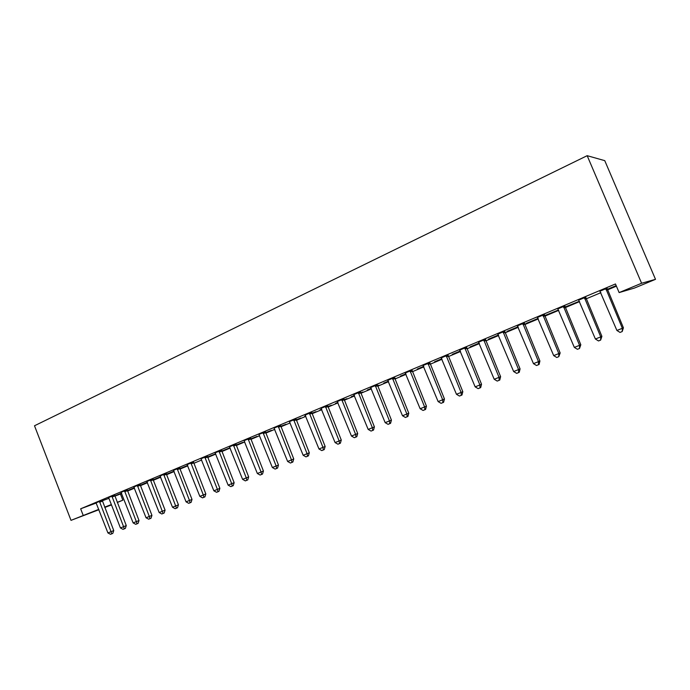 <?xml version="1.0" encoding="UTF-8"?>
<svg xmlns="http://www.w3.org/2000/svg" width="690" height="690" viewBox="0 0 690 690"><rect width="100%" height="100%" fill="white"/><g stroke="black" fill="none" stroke-linecap="round" stroke-linejoin="round"><path stroke-width="1.03" d="M114.816 496.136L121.699 493.531M127.529 491.082L134.49 488.166M140.346 485.708L147.496 482.715M153.37 480.249L160.71 477.178M166.609 474.703L174.147 471.546M180.073 469.062L187.801 465.819M193.752 463.326L201.687 459.997M207.664 457.496L215.815 454.08M221.809 451.562L230.175 448.06M236.196 445.533L244.786 441.936M250.832 439.401L259.647 435.701M265.719 433.156L274.775 429.361M280.873 426.808L290.171 422.91M296.286 420.348L305.834 416.346M311.975 413.767L321.79 409.653M327.948 407.074L338.031 402.848M344.215 400.26L354.565 395.922M360.775 393.317L371.41 388.858M377.637 386.245L388.565 381.665M394.818 379.043L406.048 374.342M412.327 371.712L423.867 366.873M430.163 364.234L442.023 359.257M448.336 356.609L460.532 351.503M466.871 348.847L479.403 343.594M485.76 340.929L498.646 335.521M505.028 332.847L518.276 327.293M524.676 324.611L538.303 318.901M544.729 316.21L558.736 310.336M565.179 307.637L579.591 301.599M586.052 298.891L600.886 292.672M607.364 289.955L616.403 286.169M120.448 494.049L122.846 500.198L117.291 502.501M111.478 504.916L104.785 507.478M96.255 503.019L80.652 508.797L615.471 283.961L619.137 292.586L634.455 288.058L655.5 279.329L604.759 160.649L587.173 155.681L34.5 425.764L71.001 520.355L98.791 509.358M134.369 487.847L127.702 490.512L134.326 487.735M114.6 495.084L108.485 497.619M160.546 476.756L153.206 479.817M160.58 476.85L153.214 479.843L165.083 510.134L159.166 512.541L146.789 481.422M140.027 484.397L133.86 486.959M187.654 465.448L179.9 468.622M187.671 465.491L179.926 468.7L192.018 499.422L186.059 501.846L173.423 470.226M166.29 473.366L160.071 475.962M207.535 457.168L215.297 453.908L207.483 457.047M193.424 461.972L187.145 464.594M236.066 445.197L242.88 442.342L236.014 445.084M221.481 450.182L215.151 452.838M265.581 432.82L271.377 430.388L265.538 432.699M250.496 437.995L244.113 440.677M296.148 420.003L300.849 418.028L296.096 419.882M280.528 425.376L274.085 428.085M327.81 406.721L331.329 405.246L327.759 406.6M321.635 409.282L319.97 409.869L321.6 409.187M311.63 412.318L305.127 415.044M360.629 392.955L362.888 392.015L360.577 392.834M354.419 395.56L351.288 396.724L354.367 395.439M343.862 398.777L337.298 401.537M394.671 378.681L395.568 378.301L394.646 378.62M388.418 381.303L383.726 383.123L388.366 381.173M377.283 384.735L370.659 387.521M423.712 366.502L417.346 369.021L423.66 366.373M411.964 370.168L405.28 372.98M460.377 351.124L452.209 354.393L460.316 350.994M447.974 355.04L441.229 357.877M498.491 335.142L488.382 339.221L498.43 335.004M485.389 339.325L478.593 342.18M538.105 318.435L525.952 323.463L538.14 318.513M524.305 322.98L517.44 325.861M578.229 301.703L564.998 307.085L578.229 301.703M564.8 305.972L557.874 308.879M616.23 285.764L607.191 289.55M616.17 285.617L607.131 289.412M606.967 288.256L599.998 291.189M102.232 500.802L108.917 498.327L108.425 497.542M585.663 297.209L578.72 300.124M544.35 314.562L537.458 317.46M558.365 310.034L545.281 315.356L558.365 310.034M504.657 331.235L497.826 334.107M518.112 326.913L506.986 331.416L518.061 326.775M466.5 347.26L459.73 350.106M479.248 343.215L470.123 346.88L479.188 343.077M429.801 362.681L423.082 365.502M441.867 358.886L434.614 361.776L441.816 358.757M394.464 377.525L387.806 380.319M405.901 373.971L400.381 376.136L405.849 373.842M360.422 391.817L353.832 394.594M377.49 385.882L379.086 385.218L377.447 385.779M371.263 388.496L367.365 389.988L371.211 388.375M327.603 405.608L321.066 408.351M344.069 399.907L346.975 398.682L344.017 399.777M337.884 402.494L335.495 403.357L337.833 402.373M295.941 418.908L289.472 421.625M311.837 413.422L315.96 411.689L311.785 413.301M305.67 415.923L304.713 416.268L305.653 415.872M265.383 431.742L258.966 434.441M280.735 426.463L285.988 424.264L280.683 426.342M235.868 444.144L229.511 446.81M250.694 439.064L257.016 436.416L250.651 438.944M207.336 456.125L201.032 458.764M221.68 451.234L228.977 448.172L221.628 451.113M179.745 467.716L173.501 470.321M153.051 478.929L146.858 481.508M173.992 471.149L166.437 474.263M174.018 471.218L166.463 474.315L178.443 504.821L172.5 507.236L159.994 475.867M127.21 489.779L121.069 492.332M147.367 482.396L140.182 485.286M147.324 482.284L140.174 485.286M102.18 500.293L96.1 502.82M121.578 493.212L115.541 495.618L121.535 493.109M104.647 507.124L111.349 504.571M117.231 502.337L122.846 500.198M71.001 520.355L98.929 509.712M80.652 508.797L83.171 515.301M619.137 292.586L641.596 283.254L587.173 155.681M655.5 279.329L641.596 283.254M248.098 438.857L261.079 472.003L257.353 473.487L244.053 440.703M605.82 288.558L622.346 328.293L616.903 330.467L599.869 291.059M606.967 288.075L623.415 327.802L622.346 328.293L622.199 331.554L620.025 332.416L616.903 330.467M623.415 327.802L622.199 331.554M584.43 297.545L600.731 336.893L595.401 339.014L578.591 299.995M585.663 297.028L601.896 336.358L600.731 336.893L600.636 340.101L598.497 340.946L595.401 339.014M601.896 336.358L600.636 340.101M563.471 306.351L579.557 345.319L574.33 347.398L557.753 308.749M564.791 305.791L580.816 344.75L579.557 345.319L579.505 348.467L577.418 349.295L574.33 347.398M580.816 344.75L579.505 348.467M542.935 314.976L558.814 353.573L553.691 355.609L537.329 317.331M544.341 314.39L560.159 352.97L558.814 353.573L558.805 356.67L556.752 357.48L553.691 355.609M560.159 352.97L558.805 356.67M522.813 323.438L538.485 361.655L533.465 363.647L517.319 325.74M524.297 322.808L539.908 361.025L538.485 361.655L538.519 364.708L536.51 365.51L533.465 363.647M539.908 361.025L539.088 364.449L538.519 364.708M503.088 331.718L518.561 369.581L513.645 371.539L497.706 333.986M504.649 331.062L520.07 368.917L518.561 369.581L518.63 372.591L516.663 373.368L513.645 371.539M520.07 368.917L519.234 372.315L518.63 372.591M483.75 339.842L499.034 377.352L494.213 379.267L478.472 342.059M485.389 339.152L500.612 376.654L499.034 377.352L499.137 380.311L497.214 381.078L494.213 379.267M500.612 376.654L499.767 380.035L499.137 380.311M464.784 347.812L479.886 384.968L475.151 386.849L459.618 349.985M466.5 347.096L481.534 384.244L479.886 384.968L480.024 387.892L478.136 388.634L475.151 386.849M481.534 384.244L480.689 387.59L480.024 387.892M446.189 355.626L461.101 392.438L456.461 394.283L441.117 357.756M447.974 354.876L462.818 391.687L461.101 392.438L461.282 395.318L459.428 396.051L456.461 394.283M462.818 391.687L461.964 395.008L461.282 395.318M427.955 363.285L442.678 399.769L438.133 401.58L422.97 365.381M429.792 362.517L444.464 398.993L442.678 399.769L442.894 402.606L441.074 403.322L438.133 401.58M444.464 398.993L443.61 402.287L442.894 402.606M410.058 370.806L424.609 406.953L420.141 408.73L405.168 372.859M411.964 370.004L426.454 406.151L424.609 406.953L424.85 409.748L423.065 410.455L420.141 408.73M426.454 406.151L425.592 409.429L424.85 409.748M392.498 378.189L406.876 414.009L402.494 415.751L387.702 380.199M394.456 377.361L408.782 413.189L406.876 414.009L407.152 416.769L405.401 417.459L402.494 415.751M408.782 413.189L407.911 416.432L407.152 416.769M375.257 385.425L389.471 420.935L385.167 422.642L370.556 387.401M377.283 384.58L391.437 420.089L389.471 420.935L389.772 423.651L388.056 424.333L385.167 422.642M391.437 420.089L390.566 423.306L389.772 423.651M358.343 392.532L372.384 427.731L368.167 429.404L353.72 394.473M360.413 391.661L374.411 426.86L372.384 427.731L372.721 430.413L371.03 431.078L368.167 429.404M374.411 426.86L373.531 430.06L372.721 430.413M341.731 399.51L355.617 434.398L351.469 436.046L337.194 401.416M343.862 398.622L357.696 433.51L355.617 434.398L355.98 437.046L354.315 437.702L351.469 436.046M357.696 433.51L356.808 436.684L355.98 437.046M325.421 406.367L339.144 440.953L335.081 442.566L320.971 408.238M327.595 405.453L341.274 440.039L339.144 440.953L339.532 443.558L337.91 444.205L335.081 442.566M341.274 440.039L340.386 443.196L339.532 443.558M309.405 413.094L322.972 447.387L318.978 448.974L305.032 414.932M311.63 412.163L325.154 446.456L322.972 447.387L323.386 449.958L321.79 450.596L318.978 448.974M325.154 446.456L324.257 449.587L323.386 449.958M293.673 419.71L307.085 453.701L303.16 455.262L289.369 421.512M295.941 418.752L309.31 452.761L307.085 453.701L307.524 456.245L305.955 456.866L303.16 455.262M309.31 452.761L308.413 455.857L307.524 456.245M278.208 426.204L291.482 459.911L287.627 461.446L273.99 427.973M280.52 425.23L293.75 458.945L291.482 459.911L291.939 462.421L290.404 463.033L287.627 461.446M293.75 458.945L292.853 462.033L291.939 462.421M263.019 432.587L276.147 466.009L272.36 467.518L258.871 434.329M265.374 431.595L278.458 465.034L276.147 466.009L276.63 468.484L275.112 469.088L272.36 467.518M278.458 465.034L277.553 468.087L276.63 468.484M250.487 437.848L263.433 471.011L261.079 472.003L261.588 474.444L260.096 475.039L257.353 473.487M263.433 471.011L262.528 474.047L261.588 474.444M233.427 445.016L246.27 477.894L242.604 479.352L229.416 446.706M235.859 443.998L248.667 476.885L246.27 477.894L246.796 480.309L245.33 480.887L242.604 479.352M248.667 476.885L247.753 479.904L246.796 480.309M218.997 451.079L231.711 483.69L228.114 485.122L215.064 452.735M221.473 450.053L234.143 482.664L231.711 483.69L232.254 486.07L230.814 486.64L228.114 485.122M234.143 482.664L233.229 485.657L232.254 486.07M204.818 457.039L217.402 489.382L213.857 490.788L200.945 458.66M207.328 455.995L219.869 488.339L217.402 489.382L217.962 491.737L216.548 492.298L213.857 490.788M219.869 488.339L218.954 491.315L217.962 491.737M190.88 462.895L203.326 494.98L199.841 496.36L187.068 464.491M193.416 461.843L205.827 493.928L203.326 494.98L203.912 497.3L202.515 497.852L199.841 496.36M205.827 493.928L204.913 496.878L203.912 497.3M177.166 468.657L189.483 500.483L190.086 502.777L188.715 503.32L186.059 501.846M179.736 467.596L179.918 468.665L177.339 469.605M192.018 499.422L191.104 502.346L190.086 502.777M163.677 474.323L176.493 508.168L175.148 508.702L172.5 507.236M166.281 473.254L166.454 474.315L163.849 475.272M178.443 504.821L177.52 507.728L176.493 508.168M150.411 479.895L163.116 513.464L161.796 513.99L159.166 512.541M153.042 478.817L153.223 479.861L150.584 480.835M165.083 510.134L164.16 513.024L163.116 513.464M137.362 485.381L149.307 516.465L146.047 517.767L133.791 486.881M140.018 484.294L151.938 515.37L149.307 516.465L149.963 518.682L148.661 519.199L146.047 517.767M151.938 515.37L151.015 518.233L149.963 518.682M124.519 490.771L136.344 521.623L133.136 522.899L121.009 492.255M127.201 489.676L139.001 520.51L136.344 521.623L137.017 523.814L135.732 524.322L133.136 522.899M139.001 520.51L138.078 523.365L137.017 523.814M111.875 496.084L123.588 526.694L120.431 527.954L108.917 498.318M114.592 494.98L126.27 525.573L123.588 526.694L124.278 528.859L123.01 529.359L120.431 527.954M126.27 525.573L125.347 528.411L124.278 528.859M99.438 501.311L111.038 531.688L107.925 532.93L96.031 502.743M102.18 500.198L113.746 530.558L111.038 531.688L111.737 533.827L110.495 534.319L107.925 532.93M113.746 530.558L112.815 533.37L111.737 533.827M605.829 288.92L606.976 288.618M606.001 289.774L607.148 289.464M584.43 297.907L585.672 297.562M584.611 298.753L585.845 298.399M563.471 306.705L564.8 306.326M563.652 307.542L564.972 307.154M542.935 315.33L544.35 314.916M543.116 316.158L544.522 315.735M522.813 323.782L524.314 323.325M522.986 324.602L524.486 324.145M503.096 332.062L504.666 331.579M503.269 332.873L504.839 332.382M483.759 340.187L485.398 339.661M483.932 340.989L485.57 340.463M464.801 348.148L466.509 347.596M464.965 348.942L466.682 348.39M446.206 355.954L447.983 355.376M446.37 356.747L448.155 356.161M427.964 363.621L429.81 363.009M428.128 364.398L429.974 363.785M410.067 371.134L411.973 370.495M410.231 371.901L412.146 371.263M392.507 378.508L394.473 377.844M392.67 379.267L394.637 378.603M375.274 385.745L377.301 385.055M375.438 386.504L377.464 385.805M358.352 392.852L360.439 392.136M358.515 393.602L360.594 392.877M341.748 399.829L343.879 399.087M341.904 400.571L344.043 399.829M325.439 406.677L327.621 405.918M325.594 407.411L327.776 406.652M309.413 413.405L311.647 412.62M309.577 414.129L311.802 413.345M293.681 420.012L295.958 419.21M293.845 420.736L296.113 419.925M278.225 426.506L280.545 425.678M278.38 427.222L280.701 426.394M263.037 432.88L265.4 432.044M263.192 433.587L265.555 432.742M248.107 439.151L250.513 438.288M248.262 439.849L250.668 438.987M233.436 445.309L235.877 444.438M233.591 446.007L236.032 445.128M219.015 451.364L221.499 450.475M219.17 452.062L221.645 451.165M204.835 457.323L207.354 456.409M204.99 458.005L207.5 457.091M190.897 463.18L193.442 462.248M191.044 463.861L193.597 462.93M177.183 468.933L179.762 467.993M163.703 474.599L166.307 473.642M150.429 480.171L153.068 479.205M137.379 485.657L140.044 484.673M137.526 486.312L140.191 485.329M124.536 491.047L127.227 490.055M124.683 491.703L127.374 490.702M111.892 496.352L114.618 495.351M112.039 496.998L114.764 495.998M99.455 501.578L102.206 500.561M99.602 502.225L102.344 501.199"/></g></svg>
